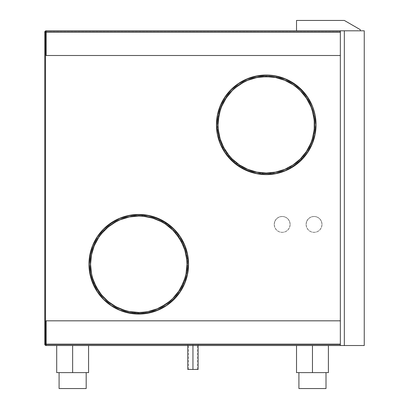 <?xml version="1.0" encoding="UTF-8"?>
<svg xmlns="http://www.w3.org/2000/svg" width="409" height="409" viewBox="0 0 409 409"><rect width="100%" height="100%" fill="white"/><g stroke="black" fill="none" stroke-linecap="round" stroke-linejoin="round"><path stroke-width="0.31" stroke-dasharray="2.04 1.53" d="M344.332 345.523L340.344 345.523L344.332 345.523L344.332 30.808L340.344 30.808L340.344 345.523L340.344 30.808L364.25 30.808L344.332 30.808L344.332 345.523L344.332 30.808L344.332 345.523L364.25 345.523L344.332 345.523M364.25 345.523L364.25 30.808L364.25 345.523M296.525 30.808L296.525 20.45L296.525 30.808L360.268 30.808L296.525 30.808L360.268 30.808L360.268 29.652L360.268 30.808L296.525 30.808L360.268 30.808L360.268 29.652L344.332 20.45L296.525 20.45L296.525 30.808L296.525 20.45L296.525 30.808L296.525 20.45L344.332 20.45L296.525 20.45L344.332 20.45L296.525 20.45L344.332 20.45L360.268 29.652L344.332 20.45L360.268 29.652L360.268 30.808L360.268 29.652L344.332 20.45L360.268 29.652L360.268 30.808L296.525 30.808M192.946 369.429L188.564 369.429L192.946 369.429L192.946 345.523L192.946 369.429L192.946 345.523L188.564 345.523L198.125 345.523L187.767 345.523L197.327 345.523L187.767 345.523L192.946 345.523L192.946 369.429L198.125 369.429L187.767 369.429L192.946 369.429L192.946 345.523L192.946 369.429L197.327 369.429L192.946 369.429M192.946 345.523L197.327 345.523L192.946 345.523L192.946 344.731L187.767 344.731L192.946 344.731L192.946 345.523L187.767 345.523L198.125 345.523L187.767 345.523L192.946 345.523L192.946 344.731L198.125 344.731L187.767 344.731L192.946 344.731L192.946 345.523L198.125 345.523L192.946 345.523M306.085 224.418A7.965 7.965 0 0 1 314.056 216.453A7.965 7.965 0 0 1 322.021 224.418A7.965 7.965 0 0 0 314.056 216.453A7.965 7.965 0 0 0 306.085 224.418L306.694 221.371L308.422 218.784L311.004 217.056L314.056 216.453L317.103 217.056L319.69 218.784L321.413 221.371L322.021 224.418L321.413 227.465L319.69 230.052L317.103 231.78L314.056 232.389L311.004 231.78L308.422 230.052L306.694 227.465L306.085 224.418A7.965 7.965 0 0 0 314.056 232.389A7.965 7.965 0 0 0 322.021 224.418A7.965 7.965 0 0 1 314.056 232.389A7.965 7.965 0 0 1 306.085 224.418L306.694 227.465L308.422 230.052L311.004 231.78L314.056 232.389L317.103 231.78L319.69 230.052L321.413 227.465L322.021 224.418L321.413 221.371L319.69 218.784L317.103 217.056L314.056 216.453L311.004 217.056L308.422 218.784L306.694 221.371L306.085 224.418M274.214 224.418A7.965 7.965 0 0 1 282.184 216.453A7.965 7.965 0 0 1 290.15 224.418A7.965 7.965 0 0 0 282.184 216.453A7.965 7.965 0 0 0 274.214 224.418L274.822 221.371L276.55 218.784L279.132 217.056L282.184 216.453L285.231 217.056L287.818 218.784L289.546 221.371L290.15 224.418L289.546 227.465L287.818 230.052L285.231 231.78L282.184 232.389L279.132 231.78L276.55 230.052L274.822 227.465L274.214 224.418A7.965 7.965 0 0 0 282.184 232.389A7.965 7.965 0 0 0 290.15 224.418A7.965 7.965 0 0 1 282.184 232.389A7.965 7.965 0 0 1 274.214 224.418L274.822 227.465L276.55 230.052L279.132 231.78L282.184 232.389L285.231 231.78L287.818 230.052L289.546 227.465L290.15 224.418L289.546 221.371L287.818 218.784L285.231 217.056L282.184 216.453L279.132 217.056L276.55 218.784L274.822 221.371L274.214 224.418M89.765 264.255A48.998 48.998 0 0 0 138.769 313.258A48.998 48.998 0 0 0 187.767 264.255A48.998 48.998 0 0 1 138.769 313.258A48.998 48.998 0 0 1 89.765 264.255A48.998 48.998 0 0 1 138.769 215.257A48.998 48.998 0 0 1 187.767 264.255A48.998 48.998 0 0 0 138.769 215.257A48.998 48.998 0 0 0 89.765 264.255L90.711 254.695L93.497 245.507L98.027 237.031L104.121 229.607L111.545 223.513L120.016 218.984L129.208 216.197L138.769 215.257L148.329 216.197L157.521 218.984L165.993 223.513L173.416 229.607L179.51 237.031L184.04 245.507L186.826 254.695L187.767 264.255L186.826 273.815L184.04 283.008L179.51 291.479L173.416 298.907L165.993 304.996L157.521 309.526L148.329 312.318L138.769 313.258L129.208 312.318L120.016 309.526L111.545 304.996L104.121 298.907L98.027 291.479L93.497 283.008L90.711 273.815L89.765 264.255L90.711 273.815L91.877 278.483L95.553 287.353L100.89 295.344L104.121 298.907L111.545 304.996L120.016 309.526L129.208 312.318L133.963 313.023L143.569 313.023L148.329 312.318L157.521 309.526L165.993 304.996L173.416 298.907L176.647 295.344L181.985 287.353L184.04 283.008L186.826 273.815L187.532 269.061L187.532 259.454L185.66 250.032L181.985 241.157L176.647 233.171L173.416 229.607L165.993 223.513L161.867 221.044L157.521 218.984L148.329 216.197L143.569 215.492L133.963 215.492L129.208 216.197L120.016 218.984L111.545 223.513L107.685 226.376L100.89 233.171L98.027 237.031L95.553 241.157L91.877 250.032L90.711 254.695L89.765 264.255A48.998 48.998 0 0 0 138.769 313.258A48.998 48.998 0 0 0 187.767 264.255A48.998 48.998 0 0 1 138.769 313.258A48.998 48.998 0 0 1 89.765 264.255L90.711 273.815L93.497 283.008L98.027 291.479L104.121 298.907L111.545 304.996L120.016 309.526L129.208 312.318L138.769 313.258L148.329 312.318L157.521 309.526L165.993 304.996L173.416 298.907L179.51 291.479L184.04 283.008L186.826 273.815L187.767 264.255L187.532 259.454L185.66 250.032L181.985 241.157L179.51 237.031L176.647 233.171L169.853 226.376L165.993 223.513L157.521 218.984L148.329 216.197L143.569 215.492L133.963 215.492L129.208 216.197L120.016 218.984L115.67 221.044L111.545 223.513L104.121 229.607L98.027 237.031L93.497 245.507L90.711 254.695L89.765 264.255L90.711 254.695L91.877 250.032L95.553 241.157L100.89 233.171L107.685 226.376L111.545 223.513L120.016 218.984L129.208 216.197L138.769 215.257L148.329 216.197L157.521 218.984L161.867 221.044L169.853 226.376L176.647 233.171L181.985 241.157L184.04 245.507L186.826 254.695L187.532 259.454L187.532 269.061L185.66 278.483L181.985 287.353L179.51 291.479L173.416 298.907L165.993 304.996L161.867 307.471L157.521 309.526L148.329 312.318L138.769 313.258L129.208 312.318L120.016 309.526L111.545 304.996L104.121 298.907L98.027 291.479L93.497 283.008L90.711 273.815L89.765 264.255A48.998 48.998 0 0 1 138.769 215.257A48.998 48.998 0 0 1 187.767 264.255A48.998 48.998 0 0 0 138.769 215.257A48.998 48.998 0 0 0 89.765 264.255M89.934 273.999L88.973 264.255A49.796 49.796 0 0 0 138.769 314.056A49.796 49.796 0 0 0 188.564 264.255A49.796 49.796 0 0 1 138.769 314.056A49.796 49.796 0 0 1 88.973 264.255A49.796 49.796 0 0 0 138.769 314.056A49.796 49.796 0 0 0 188.564 264.255A49.796 49.796 0 0 0 138.769 214.459A49.796 49.796 0 0 0 88.973 264.255A49.796 49.796 0 0 1 138.769 214.459A49.796 49.796 0 0 1 188.564 264.255A49.796 49.796 0 0 0 138.769 214.459A49.796 49.796 0 0 0 88.973 264.255A49.796 49.796 0 0 1 138.769 214.459A49.796 49.796 0 0 1 188.564 264.255L187.598 274.02M90.563 264.301L90.563 264.255A48.206 48.206 0 0 0 138.769 312.461A48.206 48.206 0 0 0 186.969 264.255A48.206 48.206 0 0 0 138.769 216.054A48.206 48.206 0 0 0 90.563 264.255A48.206 48.206 0 0 0 138.769 312.461A48.206 48.206 0 0 0 186.969 264.255A48.206 48.206 0 0 1 138.769 312.461A48.206 48.206 0 0 1 90.563 264.255L91.488 254.853L94.234 245.809L98.687 237.476L104.684 230.17L111.989 224.178L120.323 219.72L129.362 216.98L138.769 216.054L148.17 216.98L157.214 219.72L165.548 224.178L172.854 230.17L178.845 237.476L183.304 245.809L186.044 254.853L186.969 264.255L186.044 273.662L183.304 282.701L178.845 291.039L172.854 298.34L165.548 304.337L157.214 308.79L148.17 311.535L138.769 312.461L129.362 311.535L120.323 308.79L111.989 304.337L104.684 298.34L98.687 291.039L94.234 282.701L91.488 273.662L90.563 264.255L91.488 254.853L94.234 245.809L98.687 237.476L104.684 230.17L111.989 224.178L120.323 219.72L129.362 216.98L138.769 216.054L148.17 216.98L157.214 219.72L165.548 224.178L172.854 230.17L178.845 237.476L183.304 245.809L186.044 254.853L186.969 264.255L186.044 273.662L183.304 282.701L178.845 291.039L172.854 298.34L165.548 304.337L157.214 308.79L148.17 311.535L138.769 312.461L129.362 311.535L120.323 308.79L111.989 304.337L104.684 298.34L98.687 291.039L94.234 282.701L91.488 273.662L90.563 264.255A48.206 48.206 0 0 1 138.769 216.054A48.206 48.206 0 0 1 186.969 264.255A48.206 48.206 0 0 0 138.769 216.054A48.206 48.206 0 0 0 90.563 264.255L90.563 264.214M315.247 124.827A48.998 48.998 0 0 1 266.249 173.825A48.998 48.998 0 0 1 217.251 124.827A48.998 48.998 0 0 0 266.249 173.825A48.998 48.998 0 0 0 315.247 124.827A48.998 48.998 0 0 0 266.249 75.823A48.998 48.998 0 0 0 217.251 124.827A48.998 48.998 0 0 1 266.249 75.823A48.998 48.998 0 0 1 315.247 124.827L314.306 115.266L311.52 106.074L306.99 97.603L300.896 90.174L293.473 84.08L285.001 79.556L275.809 76.764L266.249 75.823L256.688 76.764L247.496 79.556L239.025 84.08L231.601 90.174L225.507 97.603L220.978 106.074L218.191 115.266L217.251 124.827L217.486 129.627L219.357 139.05L223.033 147.925L225.507 152.046L228.37 155.911L235.165 162.7L239.025 165.568L247.496 170.093L256.688 172.884L261.443 173.59L271.049 173.59L275.809 172.884L285.001 170.093L289.347 168.038L293.473 165.568L300.896 159.474L306.99 152.046L311.52 143.574L314.306 134.382L315.247 124.827L315.012 129.627L313.141 139.05L309.465 147.925L304.127 155.911L300.896 159.474L293.473 165.568L285.001 170.093L275.809 172.884L266.249 173.825L256.688 172.884L247.496 170.093L243.15 168.038L235.165 162.7L228.37 155.911L223.033 147.925L220.978 143.574L219.357 139.05L217.486 129.627L217.486 120.021L219.357 110.599L223.033 101.729L225.507 97.603L231.601 90.174L239.025 84.08L243.15 81.611L247.496 79.556L256.688 76.764L266.249 75.823L275.809 76.764L285.001 79.556L293.473 84.08L300.896 90.174L306.99 97.603L311.52 106.074L314.306 115.266L315.247 124.827A48.998 48.998 0 0 1 266.249 173.825A48.998 48.998 0 0 1 217.251 124.827A48.998 48.998 0 0 0 266.249 173.825A48.998 48.998 0 0 0 315.247 124.827L314.306 134.382L311.52 143.574L306.99 152.046L300.896 159.474L293.473 165.568L285.001 170.093L275.809 172.884L266.249 173.825L256.688 172.884L247.496 170.093L239.025 165.568L231.601 159.474L225.507 152.046L220.978 143.574L218.191 134.382L217.251 124.827L218.191 115.266L220.978 106.074L225.507 97.603L231.601 90.174L239.025 84.08L247.496 79.556L256.688 76.764L266.249 75.823L275.809 76.764L285.001 79.556L293.473 84.08L300.896 90.174L306.99 97.603L311.52 106.074L314.306 115.266L315.247 124.827L315.012 120.021L313.141 110.599L309.465 101.729L304.127 93.738L300.896 90.174L293.473 84.08L285.001 79.556L280.472 77.935L271.049 76.059L261.443 76.059L256.688 76.764L247.496 79.556L239.025 84.08L231.601 90.174L228.37 93.738L223.033 101.729L220.978 106.074L218.191 115.266L217.486 120.021L217.486 129.627L219.357 139.05L223.033 147.925L228.37 155.911L231.601 159.474L239.025 165.568L243.15 168.038L247.496 170.093L256.688 172.884L261.443 173.59L271.049 173.59L275.809 172.884L285.001 170.093L293.473 165.568L297.333 162.7L304.127 155.911L306.99 152.046L309.465 147.925L313.141 139.05L315.012 129.627L315.247 124.827A48.998 48.998 0 0 0 266.249 75.823A48.998 48.998 0 0 0 217.251 124.827A48.998 48.998 0 0 1 266.249 75.823A48.998 48.998 0 0 1 315.247 124.827M312.236 105.716L315.088 115.108L316.045 124.827A49.796 49.796 0 0 1 266.249 174.623A49.796 49.796 0 0 1 216.453 124.827A49.796 49.796 0 0 0 266.249 174.623A49.796 49.796 0 0 0 316.045 124.827A49.796 49.796 0 0 1 266.249 174.623A49.796 49.796 0 0 1 216.453 124.827A49.796 49.796 0 0 0 266.249 174.623A49.796 49.796 0 0 0 316.045 124.827A49.796 49.796 0 0 0 266.249 75.026A49.796 49.796 0 0 0 216.453 124.827A49.796 49.796 0 0 1 266.249 75.026A49.796 49.796 0 0 1 316.045 124.827A49.796 49.796 0 0 0 266.249 75.026A49.796 49.796 0 0 0 216.453 124.827L216.453 124.796M314.449 124.786L314.449 124.827A48.206 48.206 0 0 0 266.249 76.621A48.206 48.206 0 0 0 218.043 124.827A48.206 48.206 0 0 1 266.249 76.621A48.206 48.206 0 0 1 314.449 124.827L313.524 134.229L310.784 143.273L306.326 151.606L300.334 158.912L293.028 164.904L284.695 169.357L275.651 172.102L266.249 173.027L256.842 172.102L247.803 169.357L239.469 164.904L232.164 158.912L226.167 151.606L221.714 143.273L218.973 134.229L218.043 124.827A48.206 48.206 0 0 0 266.249 173.027A48.206 48.206 0 0 0 314.449 124.827L313.524 134.229L310.784 143.273L306.326 151.606L300.334 158.912L293.028 164.904L284.695 169.357L275.651 172.102L266.249 173.027L256.842 172.102L247.803 169.357L239.469 164.904L232.164 158.912L226.167 151.606L221.714 143.273L218.973 134.229L218.043 124.827L218.973 115.42L221.714 106.376L226.167 98.042L232.164 90.742L239.469 84.745L247.803 80.292L256.842 77.546L266.249 76.621L275.651 77.546L284.695 80.292L293.028 84.745L300.334 90.742L306.326 98.042L310.784 106.376L313.524 115.42L314.449 124.827A48.206 48.206 0 0 0 266.249 76.621A48.206 48.206 0 0 0 218.043 124.827L218.973 115.42L221.714 106.376L226.167 98.042L232.164 90.742L239.469 84.745L247.803 80.292L256.842 77.546L266.249 76.621L275.651 77.546L284.695 80.292L293.028 84.745L300.334 90.742L306.326 98.042L310.784 106.376L313.524 115.42L314.449 124.827A48.206 48.206 0 0 1 266.249 173.027A48.206 48.206 0 0 1 218.043 124.827A48.206 48.206 0 0 0 266.249 173.027A48.206 48.206 0 0 0 314.449 124.827L314.449 124.863M86.181 372.614L59.09 372.614L59.09 388.55L86.181 388.55L86.181 372.614L59.09 372.614L88.574 372.614L72.638 372.614L72.638 345.523L72.638 372.614L88.574 372.614L72.638 372.614L72.638 345.523L88.574 345.523L56.703 345.523L88.574 345.523L56.703 345.523L88.574 345.523L56.703 345.523L72.638 345.523L72.638 372.614L56.703 372.614L72.638 372.614L72.638 345.523L56.703 345.523L72.638 345.523L72.638 372.614L56.703 372.614L86.181 372.614L86.181 388.55L59.09 388.55L59.09 372.614L86.181 372.614M326.004 388.55L326.004 372.614L298.918 372.614L298.918 388.55L326.004 388.55L298.918 388.55L298.918 372.614L326.004 372.614L298.918 372.614L326.004 372.614L312.461 372.614L312.461 345.523L312.461 372.614L328.396 372.614L312.461 372.614L312.461 345.523L328.396 345.523L296.525 345.523L328.396 345.523L296.525 345.523L328.396 345.523L296.525 345.523L312.461 345.523L312.461 372.614L296.525 372.614L312.461 372.614L312.461 345.523L296.525 345.523L312.461 345.523L312.461 372.614L296.525 372.614L328.396 372.614L313.79 372.614L326.004 372.614L326.004 388.55L298.918 388.55L326.004 388.55M45.603 30.915L46.135 30.808A1.385 1.385 0 0 0 44.75 32.193L45.547 32.193L45.547 344.143L46.135 344.731L46.135 345.523L340.344 345.523L340.344 30.808L340.344 345.523L340.344 30.808L46.135 30.808L46.135 31.605L45.547 32.193L44.75 32.193L45.159 31.212M44.857 344.669L44.75 344.143L45.547 344.143L44.75 344.143L44.75 32.193L340.344 32.193L46.135 32.193L46.135 55.506L340.344 55.506L46.135 55.506L46.135 32.193L340.344 32.193L46.135 32.193L46.135 30.808L340.344 30.808L340.344 345.523L46.135 345.523L45.159 345.119M340.344 31.605L340.344 31.968L340.344 31.605L46.135 31.605A0.588 0.588 0 0 0 45.547 32.193L45.547 344.143A0.588 0.588 0 0 0 46.135 344.731L46.135 345.523L46.135 344.731L340.344 344.731L46.135 344.731L46.135 345.523L46.135 344.143L46.135 344.731L46.135 344.143L46.135 344.731L340.344 344.731L46.135 344.731L46.135 344.143L340.344 344.143L46.135 344.143L46.135 320.825L340.344 320.825L46.135 320.825L46.135 344.143L46.135 320.825L340.344 320.825L340.344 55.506L46.135 55.506L46.135 30.808L46.135 55.506L340.344 55.506L46.135 55.506L46.135 32.193L45.547 32.193L45.547 344.143L44.75 344.143A1.385 1.385 0 0 0 46.135 345.523L46.135 344.143L340.344 344.143L46.135 344.143L46.135 320.825L46.135 344.143L46.135 320.825L340.344 320.825L46.135 320.825L340.344 320.825L340.344 55.506L46.135 55.506L46.135 32.193L45.547 32.193L45.547 344.143L45.547 32.193L45.547 344.143L340.344 344.143L340.344 32.193L45.547 32.193L340.344 32.193L46.135 32.193L46.135 30.808L46.135 31.605L340.344 31.605L340.344 32.193L44.75 32.193L44.75 344.143L340.344 344.143L45.547 344.143L45.547 32.193L45.547 344.143L44.75 344.143L340.344 344.143L340.344 32.193L46.135 32.193L46.135 31.605L340.344 31.605L46.135 31.605L46.135 32.193L340.344 32.193L340.344 31.605M44.75 32.193L45.547 32.193L45.547 344.143L340.344 344.143L340.344 344.731L340.344 344.143L45.547 344.143L45.547 32.193L44.75 32.193M97.352 236.607L103.569 229.03M103.543 229.055L111.11 222.849M129.05 215.415L138.794 214.459M173.963 229.03L166.432 222.854L157.823 218.248L166.432 222.854L157.823 218.248L153.222 216.601L148.482 215.415L157.823 218.248L148.482 215.415L138.769 214.459L148.513 215.42M180.149 236.56L173.978 229.045L166.432 222.854L173.999 229.06M187.598 254.495L184.776 245.201L182.685 240.783L180.175 236.591L184.776 245.201L180.175 236.591L173.978 229.045L180.195 236.622M148.482 215.415L153.222 216.601L143.651 214.699L133.886 214.699L138.769 214.459L133.886 214.699L138.769 214.459L148.482 215.415L143.651 214.699L153.222 216.601L162.24 220.339L170.359 225.763L177.261 232.665L180.175 236.591L184.776 245.201L187.608 254.541L184.781 245.216M187.619 273.923L188.564 264.255A49.796 49.796 0 0 1 138.769 314.056A49.796 49.796 0 0 1 88.973 264.255A49.796 49.796 0 0 0 138.769 314.056A49.796 49.796 0 0 0 188.564 264.255L187.619 254.587M103.569 299.48L111.1 305.661L119.709 310.262L111.09 305.656L119.709 310.262L124.31 311.909L129.055 313.095L119.709 310.262L129.055 313.095L138.769 314.056L129.055 313.095L138.769 314.056L143.651 313.815L148.482 313.095L138.769 314.056L143.651 313.815L153.222 311.909L157.823 310.262L148.482 313.095L157.823 310.262L166.432 305.661L157.823 310.262L166.432 305.661L173.978 299.47L180.175 291.924L182.685 287.731L184.776 283.314L187.608 273.974L184.776 283.314L180.175 291.924L173.978 299.47L166.427 305.666M182.68 287.742L186.422 278.713L184.776 283.314L180.175 291.924L182.685 287.731L177.261 295.845L180.175 291.924L173.978 299.47L177.261 295.845L170.359 302.752L173.978 299.47L166.432 305.661L170.359 302.752L166.432 305.661L157.823 310.262L148.477 313.1M162.25 308.166L153.222 311.909L143.651 313.815L138.758 314.056M138.769 314.056L133.886 313.815L143.651 313.815L148.482 313.095L138.769 314.056L129.029 313.095M129.055 313.095L124.31 311.909L133.886 313.815L124.31 311.909L119.709 310.262L111.1 305.661L103.554 299.47L100.277 295.845L97.362 291.924L92.761 283.314L89.929 273.974L88.973 264.255A49.796 49.796 0 0 0 138.769 314.056A49.796 49.796 0 0 0 188.564 264.255L187.608 273.974L186.422 278.713L187.608 273.974L188.564 264.255A49.796 49.796 0 0 1 138.769 314.056A49.796 49.796 0 0 1 88.973 264.255L89.929 254.541L92.761 245.201L97.362 236.591L103.554 229.045L100.277 232.665L107.178 225.763L103.554 229.045L111.1 222.854L107.178 225.763L115.292 220.339L119.709 218.248L124.31 216.601L133.886 214.699L124.31 216.601L119.709 218.248L129.055 215.415L119.709 218.248L111.1 222.854L119.709 218.248L111.1 222.854L103.554 229.045L97.362 236.591L92.761 245.201L97.362 236.591L92.761 245.201L89.929 254.541L92.761 245.201L91.115 249.802L89.208 259.378L88.973 264.255L89.929 254.541L88.973 264.255L89.929 273.974L92.761 283.314L89.929 273.974L92.761 283.314L94.852 287.731L97.362 291.924L92.761 283.314L97.362 291.924L103.554 299.47L97.357 291.919L103.554 299.47L111.1 305.661L103.538 299.454M92.761 283.314L94.852 287.731L91.115 278.713L89.924 273.948M285.257 78.799L293.913 83.421L301.459 89.612L307.655 97.158L312.256 105.767L315.088 115.108L316.045 124.827L315.083 134.556M216.453 124.852L216.453 124.827A49.796 49.796 0 0 0 266.249 174.623A49.796 49.796 0 0 0 316.045 124.827L315.088 134.541L312.256 143.881L307.655 152.491L301.459 160.037L293.897 166.243M285.318 170.824L275.927 173.672M275.998 173.656L266.223 174.623M266.274 174.623L256.504 173.661M256.566 173.672L247.164 170.819M238.611 166.248L231.008 160.006M231.065 160.067L224.843 152.491L220.241 143.881L217.404 134.53L216.453 124.827L217.409 115.108L220.257 105.727M224.848 152.496L227.757 156.417L224.843 152.491L227.757 156.417L234.659 163.319L231.039 160.037L234.659 163.319L242.772 168.743L238.585 166.228L242.772 168.743L247.189 170.829L238.585 166.228L242.772 168.743L251.791 172.475L247.189 170.829L256.535 173.667L251.791 172.475L256.535 173.667L266.249 174.623L261.366 174.382L271.131 174.382L266.249 174.623L275.963 173.667L271.131 174.382L280.702 172.475L275.963 173.667L285.303 170.829L280.702 172.475L289.72 168.743L285.303 170.829L289.72 168.743L293.913 166.228L285.303 170.829L289.72 168.743L297.839 163.319L293.913 166.228L301.459 160.037L297.839 163.319L304.741 156.417L301.459 160.037L307.655 152.491L304.741 156.417L310.165 148.298L307.655 152.491L312.256 143.881L310.165 148.298L313.902 139.28L315.088 134.541L313.902 139.28L315.088 134.541L316.045 124.827A49.796 49.796 0 0 1 266.249 174.623A49.796 49.796 0 0 1 216.453 124.827L217.409 115.108L218.595 110.369L220.241 105.767L224.863 97.127M220.252 143.912L217.409 134.541L216.453 124.827A49.796 49.796 0 0 0 266.249 174.623A49.796 49.796 0 0 0 316.045 124.827L315.094 115.139M220.226 105.808L224.843 97.158L231.049 89.597M224.822 97.189L231.039 89.612L238.605 83.405M256.515 75.987L266.249 75.026L275.988 75.987M310.16 101.34L304.741 93.232L307.655 97.158L304.741 93.232L297.839 86.33L289.72 80.905L293.913 83.421L285.303 78.819L289.72 80.905L285.303 78.819L275.963 75.982L280.702 77.173L271.131 75.266L275.963 75.982L266.249 75.026L271.131 75.266L261.366 75.266L251.791 77.173L256.535 75.982L251.791 77.173L242.772 80.905L247.189 78.819L238.585 83.421L231.039 89.612L238.585 83.421L247.189 78.819L256.535 75.982L266.249 75.026L275.963 75.982L285.354 78.84M222.338 101.34L218.595 110.369L217.409 115.108L216.453 124.827A49.796 49.796 0 0 1 266.249 75.026A49.796 49.796 0 0 1 316.045 124.827L315.088 115.108L313.902 110.369L315.088 115.108L312.256 105.767L313.902 110.369L312.256 105.767L307.66 97.168M88.574 372.614L83.906 372.614L88.574 372.614L88.574 345.523M59.09 388.55L86.181 388.55L59.09 388.55M222.338 148.309L220.241 143.881L217.409 134.541L220.241 143.881L224.843 152.491L231.039 160.037L238.585 166.228L234.659 163.319L227.757 156.417L222.332 148.298L224.843 152.491L220.241 143.881L222.332 148.298L218.595 139.28L220.241 143.881M310.16 148.309L313.902 139.28L315.088 134.541L316.045 124.827A49.796 49.796 0 0 0 266.249 75.026A49.796 49.796 0 0 0 216.453 124.827L217.409 134.541L218.595 139.28M242.772 80.905L238.585 83.421L247.189 78.819L242.772 80.905L234.659 86.33L227.757 93.232L224.843 97.158L220.241 105.767L218.595 110.369L216.693 119.944L216.453 124.827L217.409 134.541M186.054 273.621L184.894 278.248M157.214 308.79L148.17 311.535M129.382 311.535L124.776 310.385M116.044 306.77L111.979 304.332M101.504 294.838L98.661 290.998M92.638 278.248L90.798 268.979M90.798 259.531L92.638 250.262M98.666 237.506L101.504 233.677M104.684 230.17L111.989 224.178L120.323 219.72L129.362 216.98L134.045 216.284M143.493 216.284L152.762 218.13L161.489 221.744M165.533 224.168L172.884 230.201M184.894 250.262L186.739 259.531M182.68 240.773L186.422 249.802L188.324 259.378L188.324 269.137L186.422 278.713L187.608 273.974L188.564 264.255A49.796 49.796 0 0 0 138.769 214.459A49.796 49.796 0 0 0 88.973 264.255L89.208 259.378L91.115 249.802L89.208 259.378L88.973 264.255A49.796 49.796 0 0 1 138.769 214.459A49.796 49.796 0 0 1 188.564 264.255A49.796 49.796 0 0 0 138.769 214.459A49.796 49.796 0 0 0 88.973 264.255L89.208 269.137L91.115 278.713M234.659 86.33L238.585 83.421L231.039 89.612L224.843 97.158L220.241 105.767L217.409 115.108L216.453 124.827A49.796 49.796 0 0 1 266.249 75.026A49.796 49.796 0 0 1 316.045 124.827L315.088 134.541L316.045 124.827L315.804 119.944L313.902 110.369L312.256 105.767L307.655 97.158L304.741 93.232L297.839 86.33L289.72 80.905L285.303 78.819L275.963 75.982L266.249 75.026L261.366 75.266L251.791 77.173L261.366 75.266L256.535 75.982M301.459 89.612L297.839 86.33L304.741 93.232L307.655 97.158L312.256 105.767L315.088 115.108L316.045 124.827A49.796 49.796 0 0 0 266.249 75.026A49.796 49.796 0 0 0 216.453 124.827L216.693 129.704L216.693 119.944L218.595 110.369L222.332 101.35L227.757 93.232L224.843 97.158M247.189 170.829L256.535 173.667L266.249 174.623L275.963 173.667L285.303 170.829L275.963 173.667L266.249 174.623L261.366 174.382L256.535 173.667L247.189 170.829L238.585 166.228M293.913 166.228L301.459 160.037L307.655 152.491L304.741 156.417L297.839 163.319L289.72 168.743L285.303 170.829M312.256 143.881L313.902 139.28L312.256 143.881L307.655 152.491M285.303 78.819L280.702 77.173L289.72 80.905L297.839 86.33M266.249 75.026L261.366 75.266L271.131 75.266L280.702 77.173M314.219 129.551L312.379 138.82L308.759 147.547M300.334 158.912L296.827 162.087L288.974 167.337M284.715 169.352L280.242 170.952L270.973 172.797M256.862 172.107L252.256 170.952L243.524 167.337M239.495 164.924L232.148 158.897M223.738 147.547L220.119 138.82L218.278 129.551M218.968 115.435L221.729 106.35M223.738 102.102L228.989 94.244M232.164 90.742L239.49 84.729M243.524 82.311L247.849 80.271M252.256 78.697L261.525 76.851M275.615 77.541L280.242 78.697M284.654 80.271L293.028 84.745L300.334 90.742M303.509 94.244L308.759 102.102M310.768 106.345L312.379 110.834L314.219 120.098M315.088 134.541L313.902 139.28M247.189 78.819L251.791 77.173M119.709 310.262L111.1 305.661L107.178 302.752L103.554 299.47L97.362 291.924L103.554 299.47L111.1 305.661L119.709 310.262L124.31 311.909M94.857 240.773L92.761 245.201L97.362 236.591L103.554 229.045M111.1 222.854L119.709 218.248L129.055 215.415L119.709 218.248L115.292 220.339L107.178 225.763M162.25 220.344L153.222 216.601L162.24 220.339L170.359 225.763L177.261 232.665L180.175 236.591L173.978 229.045L166.432 222.854M180.175 236.591L184.776 245.201L186.422 249.802L187.608 254.541L188.564 264.255L187.608 254.541L186.422 249.802M94.852 287.731L97.362 291.924M148.482 313.095L153.222 311.909M157.823 310.262L166.432 305.661L170.359 302.752L173.978 299.47L180.175 291.924M184.776 283.314L186.422 278.713M138.769 214.459L129.055 215.415M92.761 245.201L91.115 249.802M192.946 344.731L198.125 344.731L192.946 344.731M188.564 369.429L188.564 345.523M197.327 369.429L197.327 345.523M187.767 344.731L187.767 345.523M328.396 345.523L328.396 372.614M296.525 345.523L296.525 372.614M56.703 345.523L56.703 372.614M198.125 344.731L198.125 345.523"/><path stroke-width="0.61" d="M45.159 345.119L46.135 345.523L340.344 345.523L46.135 345.523A1.385 1.385 0 0 1 44.75 344.143L45.547 344.143L46.135 344.731A0.588 0.588 0 0 1 45.547 344.143L45.547 32.193L44.75 32.193A1.385 1.385 0 0 1 46.135 30.808L344.332 30.808L344.332 345.523L340.344 345.523L340.344 30.808L340.344 345.523L344.332 345.523L344.332 30.808L45.864 30.833M344.332 30.808L344.332 345.523L364.25 345.523L344.332 345.523L344.332 30.808L364.25 30.808L344.332 30.808M364.25 30.808L364.25 345.523L364.25 30.808M296.525 20.45L296.525 30.808L296.525 20.45L344.332 20.45L360.268 29.652L360.268 30.808L360.268 29.652L344.332 20.45L296.525 20.45M192.946 345.523L192.946 369.429L198.125 369.429L187.767 369.429L192.946 369.429L192.946 345.523M188.564 264.255A49.796 49.796 0 0 1 138.769 314.056A49.796 49.796 0 0 1 88.973 264.255L89.929 254.541L92.761 245.201L97.362 236.591L103.554 229.045L111.1 222.854L119.709 218.248L129.055 215.415L138.769 214.459L148.482 215.415L157.823 218.248L166.432 222.854L173.978 229.045L180.175 236.591L184.776 245.201L187.608 254.541L188.564 264.255L187.608 273.974L184.776 283.314L180.175 291.924L173.978 299.47L166.432 305.661L157.823 310.262L148.482 313.095L138.769 314.056L129.055 313.095L119.709 310.262L111.1 305.661L103.554 299.47L97.362 291.924L92.761 283.314L89.929 273.974L88.973 264.255L89.208 259.378L91.115 249.802L92.761 245.201L97.362 236.591L103.554 229.045L107.178 225.763L115.292 220.339L119.709 218.248L129.055 215.415L138.769 214.459L148.482 215.415L153.222 216.601L162.24 220.339L170.359 225.763L173.978 229.045L180.175 236.591L184.776 245.201L186.422 249.802L187.608 254.541L188.564 264.255L187.608 273.974L184.776 283.314L180.175 291.924L177.261 295.845L170.359 302.752L166.432 305.661L157.823 310.262L153.222 311.909L143.651 313.815L133.886 313.815L124.31 311.909L119.709 310.262L111.1 305.661L103.554 299.47L97.362 291.924L94.852 287.731L91.115 278.713L89.208 269.137L88.973 264.255A49.796 49.796 0 0 1 138.769 214.459A49.796 49.796 0 0 1 188.564 264.255M90.563 264.301L90.563 264.255A48.206 48.206 0 0 1 138.769 216.054A48.206 48.206 0 0 1 186.969 264.255L186.039 273.703M217.409 134.541L216.453 124.827A49.796 49.796 0 0 1 266.249 75.026A49.796 49.796 0 0 1 316.045 124.827L315.088 134.541L312.256 143.881L307.655 152.491L301.459 160.037L293.913 166.228L285.303 170.829L275.963 173.667L266.249 174.623L256.535 173.667L247.189 170.829L238.585 166.228L231.039 160.037L224.843 152.491L220.241 143.881L217.409 134.541L216.453 124.827L217.409 115.108L220.241 105.767L224.843 97.158L231.039 89.612L238.585 83.421L247.189 78.819L256.535 75.982L266.249 75.026L271.131 75.266L275.963 75.982L285.303 78.819L293.913 83.421L301.459 89.612L307.655 97.158L312.256 105.767L313.902 110.369L315.088 115.108L316.045 124.827L315.088 134.541L313.902 139.28L312.256 143.881L307.655 152.491L304.741 156.417L297.839 163.319L289.72 168.743L285.303 170.829L275.963 173.667L271.131 174.382L266.249 174.623L256.535 173.667L251.791 172.475L242.772 168.743L234.659 163.319L227.757 156.417L224.843 152.491L220.241 143.881L218.595 139.28M314.449 124.791L314.449 124.827A48.206 48.206 0 0 1 266.249 173.027A48.206 48.206 0 0 1 218.043 124.827L218.043 124.827A48.206 48.206 0 0 1 266.249 76.621A48.206 48.206 0 0 1 314.449 124.827L314.449 124.857M86.181 388.55L86.181 372.614L86.181 388.55L59.09 388.55L59.09 372.614L59.09 388.55L86.181 388.55M326.004 388.55L326.004 372.614L326.004 388.55L298.918 388.55L298.918 372.614L298.918 388.55L326.004 388.55M312.461 345.523L312.461 372.614L328.396 372.614L312.461 372.614L312.461 345.523M72.638 345.523L72.638 372.614L88.574 372.614L72.638 372.614L72.638 345.523M340.344 32.193L340.344 55.506L340.344 32.193L46.135 32.193L340.344 32.193M340.344 320.825L340.344 344.143L46.135 344.143L46.135 345.523L46.135 344.143L340.344 344.143L340.344 320.825L46.135 320.825L46.135 344.143L46.135 320.825L340.344 320.825M45.159 31.212L45.603 30.915L44.75 32.193L44.775 344.414M44.75 344.143L44.75 32.193L45.547 32.193L46.135 31.605A0.588 0.588 0 0 0 45.547 32.193L45.547 344.143L44.75 344.143M46.135 30.808L46.135 55.506L340.344 55.506L46.135 55.506L46.135 32.193L45.547 32.193L46.135 32.193L46.135 30.808M46.135 344.143L45.547 344.143L46.135 344.143M306.346 151.581L310.784 143.273L312.379 138.82L314.219 129.551L314.219 120.098L312.379 110.834L310.794 106.406M300.339 158.902L306.31 151.632M308.759 147.547L306.326 151.606L300.334 158.912L292.997 164.929M293.064 164.883L284.695 169.357L288.974 167.337M232.174 158.922L239.495 164.924L247.798 169.357L256.842 172.102L266.218 173.027M243.524 167.337L239.444 164.888M232.164 158.912L228.989 155.405L232.164 158.912M226.172 151.611L228.989 155.405L223.738 147.547L226.167 151.606M226.146 98.078L221.714 106.376L220.119 110.834L218.278 120.098L218.043 124.827L218.278 129.551L220.119 138.82L223.738 147.547M247.762 80.307L243.524 82.311L235.666 87.562L232.164 90.742L226.187 98.012M256.801 77.557L247.839 80.276M275.615 77.541L266.249 76.621L256.888 77.541M284.654 80.271L275.686 77.557M306.3 98.002L300.334 90.742L296.827 87.562L293.028 84.745L284.741 80.307M310.768 106.35L306.356 98.083M186.054 273.621L186.969 264.255A48.206 48.206 0 0 1 138.769 312.461A48.206 48.206 0 0 1 90.563 264.255L90.563 264.214M172.879 298.319L178.845 291.039L181.279 286.98L184.894 278.248L183.304 282.701L178.851 291.034L172.828 298.365M165.553 304.332L157.214 308.79L161.489 306.77L169.346 301.52L165.548 304.337M138.769 312.461L129.362 311.535L138.769 312.461L143.493 312.225L138.769 312.461M120.323 308.79L116.044 306.77L124.776 310.385L120.323 308.79M112 304.342L108.186 301.52L101.504 294.838L108.186 301.52L116.044 306.77M90.798 268.979L90.563 264.255L91.488 273.652M94.218 245.85L91.488 254.853L90.563 264.255L90.798 259.531M92.638 250.262L94.249 245.768M134.045 216.284L138.769 216.054L129.362 216.98L120.323 219.72L116.044 221.744L108.186 226.995L101.504 233.677L104.684 230.17M165.533 224.168L161.489 221.744L165.533 224.168M172.828 230.149L178.845 237.476L183.304 245.809L184.894 250.262L181.279 241.535L176.028 233.677L172.854 230.17L165.548 224.178M56.703 372.614L72.638 372.614L56.703 372.614L56.703 345.523M296.525 372.614L312.461 372.614L296.525 372.614L296.525 345.523M315.088 115.108L316.045 124.827A49.796 49.796 0 0 1 266.249 174.623A49.796 49.796 0 0 1 216.453 124.827L217.409 115.108L220.241 105.767L224.843 97.158L231.039 89.612L238.585 83.421L247.189 78.819L256.535 75.982L266.249 75.026M275.963 75.982L285.303 78.819L289.72 80.905L297.839 86.33L304.741 93.232L307.655 97.158L312.256 105.767M313.902 139.28L312.256 143.881M224.843 152.491L222.332 148.298M238.585 83.421L242.772 80.905M280.702 77.173L285.303 78.819M297.839 86.33L301.459 89.612M307.655 97.158L310.165 101.35M270.973 172.797L266.249 173.027L275.651 172.102L284.695 169.357M307.655 152.491L310.165 148.298M251.791 77.173L247.189 78.819M234.659 86.33L231.039 89.612M224.843 97.158L222.332 101.35M172.854 298.34L169.346 301.52L172.854 298.34M148.17 311.535L143.493 312.225L148.17 311.535L157.214 308.79M98.687 291.039L94.234 282.701L92.638 278.248L96.258 286.98L101.504 294.838M94.234 245.809L98.687 237.476L94.234 245.809M138.769 216.054L143.493 216.284L138.769 216.054M186.739 259.531L186.969 264.255L186.739 259.531L184.894 250.262M314.219 120.098L314.219 129.551M266.249 173.027L256.842 172.102M218.278 129.551L218.043 124.827L218.973 115.42M221.714 106.376L223.738 102.102M228.989 94.244L232.164 90.742M239.469 84.745L243.524 82.311M247.803 80.292L252.256 78.697M261.525 76.851L270.973 76.851L275.651 77.546M280.242 78.697L284.695 80.292M300.334 90.742L303.509 94.244M308.759 102.102L310.784 106.376M186.422 278.713L184.776 283.314M166.432 305.661L162.24 308.171M124.31 311.909L119.709 310.262M97.362 291.924L94.852 287.731M91.115 249.802L92.761 245.201M180.175 236.591L182.685 240.783M91.488 273.662L92.638 278.248M124.776 310.385L129.362 311.535M184.894 278.248L186.044 273.662M161.489 221.744L152.762 218.13L143.493 216.284M101.504 233.677L98.687 237.476M91.115 278.713L92.761 283.314M153.222 311.909L157.823 310.262M180.175 291.924L182.685 287.731M186.422 249.802L184.776 245.201M166.432 222.854L162.24 220.339M107.178 225.763L103.554 229.045M97.362 236.591L94.852 240.783M198.125 345.523L198.125 369.429M187.767 345.523L187.767 369.429M328.396 345.523L328.396 372.614M88.574 345.523L88.574 372.614"/></g></svg>
